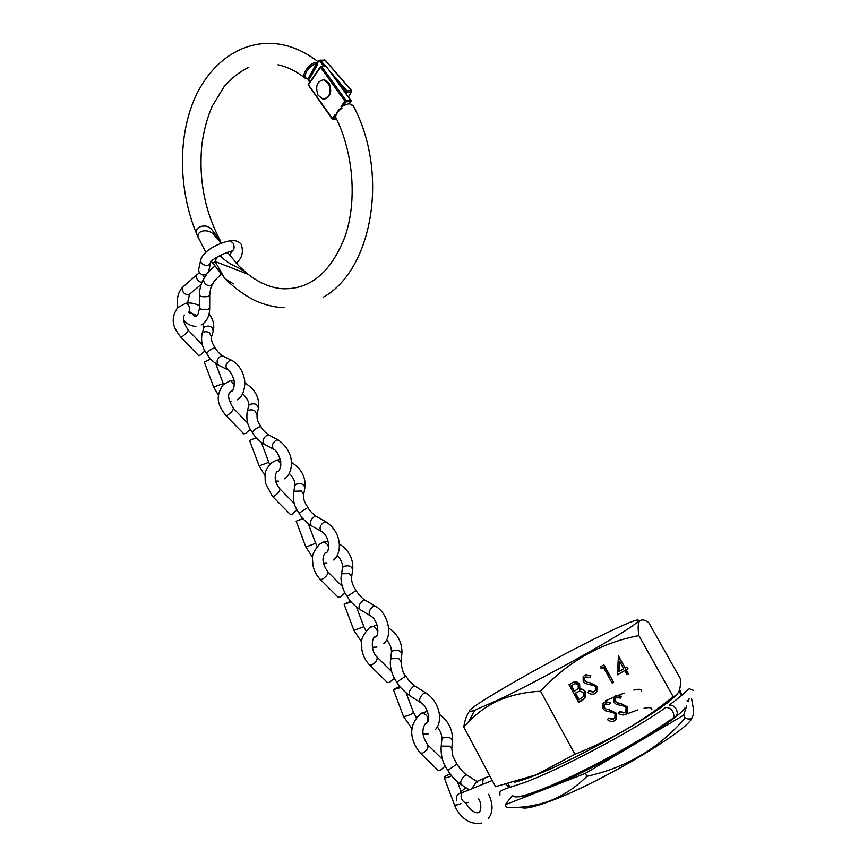 <?xml version="1.0" encoding="UTF-8"?>
<svg xmlns="http://www.w3.org/2000/svg" width="867" height="867" viewBox="0 0 867 867"><rect width="100%" height="100%" fill="white"/><g stroke="black" fill="none" stroke-linecap="round" stroke-linejoin="round"><path stroke-width="1.3" d="M496.954 700.514C541.181 679.836 626.494 632.173 636.736 622.614C642.794 616.903 632.325 620.544 605.339 633.549C545.473 662.215 444.002 721.192 474.921 710.106L496.954 700.514M463.78 726.969L495.556 786.683L536.153 774.838L574.919 754.29C611.333 739.757 644.083 720.553 673.182 696.667C678.547 695.128 680.985 689.2 680.487 678.894L648.765 622.636C643.596 619.005 640.247 619.038 638.73 622.723C637.949 625.465 637.993 629.756 638.881 635.609C600.983 642.794 568.221 661.337 540.575 691.237C524.492 692.039 509.839 695.432 496.639 701.414C485.845 706.692 476.395 713.606 468.267 722.157L463.78 726.969C464.875 719.935 466.814 714.636 469.6 711.059M517.361 796.827C521.977 797.001 531.038 794.475 544.509 789.241C590.936 771.673 676.26 722.027 684.822 708.046M514.424 782.207C519.571 781.124 526.995 778.631 536.695 774.719C580.89 757.346 662.735 710.528 675.566 695.594M520.915 807.069C523.375 809.529 533.4 807.47 550.989 800.891C599.931 782.944 688.983 730.068 692.039 717.746M686.729 705.89L683.586 715.188L585.333 773.407L505.179 804.793L506.642 807.524C521.847 807.968 536.337 805.725 550.111 800.783C563.81 795.288 576.078 787.128 586.905 776.301C626.527 767.555 659.278 748.113 685.158 717.984C691.758 721.008 694.413 717.41 693.123 707.179L691.552 698.509M616.513 713.335L616.231 719.285L614.595 720.78C612.2 721.897 609.859 721.55 607.583 719.751L608.439 718.06L613.587 718.971L614.833 717.822L615.061 714.137L613.533 712.739L605.133 710.712L602.76 708.534L602.836 703.636L604.429 702.129L610.335 702.66L609.642 704.492L605.264 704.037L604.234 704.99L604.158 707.635L606.466 709.304L609.588 709.813L616.513 713.335L615.873 719.361L614.595 720.78M603.486 667.438L601.037 668.825L600.972 666.506L603.92 664.837L613.608 682.307L612.178 683.12L603.486 667.438L601.037 668.739M596.919 686.209L596.799 691.855L594.979 693.589C592.584 694.684 590.243 694.337 587.967 692.538L588.834 690.869L593.982 691.779L595.38 690.414L595.477 687L593.949 685.613L585.561 683.564L583.188 681.408L583.144 676.791L584.889 675.057L590.795 675.599L590.091 677.42L585.724 676.954L584.607 678.027L584.596 680.508L586.905 682.177L590.026 682.697L596.919 686.209L596.453 691.942L594.979 693.589M583.058 699.842L578.69 702.346L568.99 684.681L572.144 682.893C575.027 680.996 577.53 681.484 579.665 684.345L579.86 689.146C582.234 688.766 584.098 689.677 585.442 691.877L585.409 697.632L578.647 702.259M540.575 691.237L574.919 754.29M638.881 635.609L673.182 696.667M627.535 706.919L627.242 712.891L625.638 714.332C623.265 715.438 620.935 715.091 618.659 713.303L619.504 711.623L624.641 712.522L625.844 711.417L626.093 707.721L624.565 706.323L616.199 704.297L613.825 702.129L613.934 697.198L615.472 695.746L621.357 696.277L620.674 698.108L616.318 697.642L615.31 698.564L615.212 701.23L617.521 702.899L620.631 703.408L627.535 706.919L626.874 712.967L625.638 714.332M624.76 670.592L617.261 674.884L618.474 655.983L625.183 668.002L627.004 666.961L627.99 668.739L626.18 669.79L628.412 673.8L627.004 674.613L624.76 670.592L617.271 674.786M585.333 773.407L586.905 776.301M683.586 715.188L685.158 717.984M505.179 804.793L512.657 795.158M689.2 698.585L688.127 701.75M625.27 714.408L623.947 714.961M619.396 711.85L623.557 712.902M616.448 695.334L621.357 696.277M621 696.364L620.393 697.968M616.946 697.361L616.318 697.642M615.949 697.74L614.952 698.65L615.212 701.23M614.855 701.316L617.521 702.899M617.163 702.974L620.631 703.408M620.273 703.495L627.166 706.995M574.117 681.982L579.665 684.345M579.329 684.442L579.86 689.146M579.524 689.243C581.898 688.853 583.762 689.764 585.095 691.974L585.442 691.877M585.095 691.974L585.062 697.718L582.711 699.929M579.622 691.064L575.2 693.221L578.809 699.788L583.914 696.266L584 692.711L579.622 691.064L575.536 693.123L579.145 699.702M574.702 683.944L571.104 685.764L574.203 691.411L578.224 688.496L578.235 685.19C576.837 683.489 575.222 683.272 573.401 684.551L571.44 685.667L574.539 691.313M594.632 693.676L593.559 694.153M588.715 691.097L593.071 692.126M585.626 674.721L590.795 675.599M590.449 675.707L589.831 677.3M585.377 677.051L584.26 678.124L584.596 680.508M584.25 680.606L586.905 682.177M586.558 682.275L590.026 682.697M589.679 682.795L596.572 686.306M603.605 665.022L613.608 682.307M613.251 682.405L612.135 683.044M614.226 720.856L612.839 721.42M608.331 718.288L612.481 719.35M605.437 701.696L610.335 702.66M609.978 702.736L609.36 704.362M605.935 703.744L605.264 704.037M604.917 704.123L603.876 705.066L604.158 707.635M603.8 707.71L606.466 709.304M606.109 709.379L609.588 709.813M609.23 709.9L616.144 713.411M618.193 656.221L625.183 668.002M626.678 667.146L627.99 668.739M627.621 668.847L626.18 669.79M625.811 669.888L628.412 673.8M628.044 673.908L626.949 674.537M619.558 661.261L618.691 671.611L623.763 668.815L619.558 661.261L619.06 671.502M499.891 795.05C500.4 790.466 495.989 791.669 523.462 782.912C557.579 770.676 631.599 731.77 665.78 707.526C668.565 707.288 670.928 708.686 672.857 711.709C674.667 715.817 673.973 718.44 670.765 719.588C649.296 735.162 610.552 757.509 576.23 774.09C541.734 790.628 514.738 800.295 513.004 795.798M669.259 705.066C672.033 704.849 674.374 706.247 676.282 709.228C678.092 713.357 677.376 715.979 674.136 717.096M203.843 278.697L203.257 279.824C204.666 284.224 207.202 286.143 210.854 285.568L212.87 283.747M212.252 284.799C211.028 286.446 210.182 290.001 209.716 295.474L208.047 296.503C203.821 297.034 200.938 296.731 199.399 295.593L199.41 295.322M204.59 277.332L202.575 274.785M200.288 273.604L198.586 273.528L196.755 274.785C195.855 278.567 197.546 281.19 201.827 282.653M199.052 267.665L198.5 270.157L199.269 272.444C201.361 275.023 203.875 275.587 206.801 274.102M208.535 272.043L210.518 263.221M215.363 348.101C212.09 343.256 210.876 339.561 211.7 337.014L209.315 332.592C206.498 331.335 204.222 331.476 202.499 332.993L202.109 333.578C200.7 341.273 202.26 347.981 206.79 353.682L206.78 353.66C208.058 351.287 210.313 349.455 213.531 348.176L215.384 348.133C217.498 351.807 220.001 354.419 222.862 355.958L221.215 355.882C216.793 358.862 215.937 361.994 218.647 365.289M202.109 333.578L201.881 334.738M180.748 337.1L198.651 355.611L200.31 355.069L204.937 350.832M204.276 362.038L210.692 359.057M307.883 507.423C304.523 501.69 303.526 501.148 303.699 494.689L301.391 490.993L294.271 491.231L293.653 492.077C292.526 499.771 294.347 506.827 299.104 513.231L307.893 507.433C309.454 510.522 312.272 513.524 316.336 516.429L314.526 516.483C310.364 519.691 309.346 522.801 311.47 525.792M293.653 492.077L293.523 493.106M302.897 518.564L296.156 521.186L302.973 518.65M272.444 496.336L290.261 514.359L292.168 514.185L296.937 509.85M260.978 426.651C257.553 420.733 256.957 421.091 257.055 414.74L254.714 410.687C251.885 409.473 249.566 409.582 247.745 411.012L247.236 411.738C246.055 419.661 247.745 426.521 252.297 432.34L252.297 432.33C253.771 430.195 256.09 428.396 259.244 426.943L260.989 426.672C262.354 429.544 265.009 432.34 268.954 435.071L267.209 435.05C262.918 438.138 261.986 441.26 264.392 444.403M247.236 411.738L247.062 412.833M225.951 415.596L243.811 433.868L245.599 433.511L250.292 429.23M259.125 465.937L249.566 440.479L256.188 437.737M356.142 590.525C353.964 587.609 351.005 582.093 351.666 576.956L349.412 573.618L342.129 573.748L341.392 574.702C339.756 582.093 343.885 592.345 347.266 596.463L356.142 590.525C357.063 592.681 362.709 599.292 365.072 600.127L363.208 600.278C359.187 603.627 358.093 606.716 359.924 609.555M341.392 574.702L341.305 575.645M350.582 601.264L344.08 604.212L351.102 601.904M320.291 579.427L338.043 597.157L340.081 597.168L344.925 592.79M405.81 676.043C403.393 673.984 401.8 669.194 401.031 661.64L398.842 658.638L391.385 658.682L390.529 659.689C389.131 669.671 394.875 679.999 396.837 682.134L405.81 676.043L409.159 680.833L415.217 686.263L413.321 686.545C409.441 690.034 408.281 693.123 409.831 695.8M390.529 659.689L390.475 660.546M399.665 686.35L393.401 689.644L400.652 687.585M369.548 664.956L387.224 682.383L389.391 682.567L394.322 678.146M456.952 764.098L452.856 756.208L451.848 748.86L449.724 746.184L442.105 746.108L441.119 747.159C440.804 756.306 443.059 764.033 447.881 770.351L456.942 764.098C460.659 769.69 463.953 773.31 466.825 774.946L464.929 775.38C461.19 779.043 459.965 782.132 461.255 784.635M441.119 747.159L441.086 747.928M450.222 773.917L445.41 776.095L444.175 777.591C445.367 778.133 447.871 777.547 451.674 775.813M420.289 753.044L437.857 770.124L440.154 770.503L445.172 766.016M323.619 297.034C372.301 269.875 389.402 173.606 353.346 105.915L349.033 103.639L341.132 106.392L344.882 101.201L320.541 67.258L308.414 84.803L332.364 118.486L334.955 114.91L335.659 116.156C336.699 112.276 338.542 109.545 341.197 107.974L342.031 108.115L341.132 106.392M342.031 108.115C338.228 111.074 336.125 113.859 335.746 116.481M334.955 114.91L335.529 116.882C353.628 152.885 357.237 201.339 344.99 236.68C330.663 273.051 309.378 290.38 281.136 288.668C269.875 287.454 258.821 282.631 247.984 274.21M220.055 255.483C224.575 260.49 230.362 264.413 237.395 267.264L244.83 271.599M213.488 262.56L215.059 261.487L248.005 274.221L238.88 265.974L228.444 253.478L226.688 252.579M205.739 252.297L196.831 234.404C193.07 227.468 205.49 222.385 211.548 229.332L220.532 241.015M350.496 100.117L326.198 66.304L321.668 66.531L346.02 100.474L351.081 100.637L351.157 101.45L346.041 101.862L342.801 106.327M349.033 103.639L351.157 101.45M340.514 108.657L341.197 107.974M350.127 104.073L350.788 104.506M226.406 252.687L228.4 253.435L227.566 252.275M221.248 243.248L214.431 235.39C208.774 227.555 194.349 230.416 198.825 238.913C180.054 197.795 176.966 145.678 192.03 105.037C207.029 64.819 241.004 37.855 280.529 44.336C293.75 46.742 306.3 52.584 318.178 61.86M216.858 257.293L215.059 261.487L224.12 277.397L213.152 263.546M329.969 71.267L346.8 90.753L351.265 90.439L325.049 60.137L318.948 60.495L317.506 63.053L317.788 64.147L316.466 63.79C308.576 64.743 300.882 78.604 308.11 78.659L309.443 78.973L308.186 79.623L308.955 80.934M226.341 279.521L233.418 283.856M307.211 78.875L305.368 78.312C300.47 75.689 308.825 63.183 316.184 62.337L317.084 62.391M305.368 78.312L308.11 78.659L316.466 63.79L316.184 62.337M324.41 99.098C330.544 97.061 332.18 91.891 329.297 83.6L324.518 79.742L322.99 79.699M318.016 95.186L322.86 99.076C329.633 97.83 331.562 92.693 328.658 83.644L323.879 79.786C317.062 81.01 315.1 86.147 318.016 95.186M605.025 710.658L606.802 709.52M651.821 709.813C652.222 707.591 649.621 707.071 644.029 708.263M637.744 709.932L623.774 714.982M624.468 706.28L625.757 705.37M641.298 691.443C642.133 689.124 639.629 688.669 633.81 690.099M624.186 693.101L618.572 695.226M618.301 695.334L605.35 700.796M482.453 784.234L483.277 778.588L485.487 777.677M464.008 791.679L462.317 792.59C460.8 794.465 460.68 796.806 461.97 799.634C463.823 802.582 465.904 803.481 468.213 802.333M183.793 286.218L182.601 287.27C181.864 291.745 183.88 294.314 188.659 294.975L201.155 284.452M209.716 295.723L209.684 308.197L208.015 309.27C203.81 309.822 200.938 309.508 199.41 308.338L199.41 308.088M228.953 240.961L230.199 240.744L233.386 243.41C234.849 247.984 234.025 250.628 230.893 251.332C223.74 253.348 217.205 256.567 211.288 261M201.252 258.019L200.559 260.772L201.339 263.113C206.151 266.982 209.413 266.169 211.136 260.653M213.661 387.072L223.231 383.55M232.226 360.574L230.134 360.26C225.593 363.425 224.791 366.6 227.718 369.775C230.199 371.13 232.323 374.642 234.09 380.32C234.621 387.473 233.407 391.31 230.47 391.83M211.906 335.995L213.141 331.302C212.632 326.415 209.619 324.995 204.092 327.054L203.474 328.68M199.41 305.704C194.782 303.331 190.241 302.507 185.809 303.233L185.809 303.233C189.494 305.076 190.48 308.132 188.768 312.402M185.809 303.233L177.562 307.763C169 320.812 174.69 329.189 180.726 337.079L182.352 336.494C185.863 333.773 187.792 331.627 188.15 330.056C183.436 322.762 182.233 317.777 184.563 315.1M312.575 557.503L305.878 547.044L315.653 543.306L308.262 523.657M326.404 522.053L324.215 521.891C319.977 525.261 318.991 528.393 321.256 531.287C330.024 535.806 330.435 553.666 325.103 552.994M303.818 493.757L304.837 488.11C304.1 483.884 301.001 482.67 295.539 484.469L294.78 486.279M275.468 460.388L276.4 460.182C278.621 460.442 280.128 462.111 280.93 465.178M280.42 459.532L276.4 460.182L270.71 463.325C266.863 468.278 264.966 471.876 265.031 474.108L265.259 482.756L272.39 496.282L274.265 496.065C278.09 493.464 279.987 491.101 279.943 488.955C274.937 482.8 273.896 477.002 276.801 471.572M264.868 475.322L259.125 465.915L268.792 462.306L269.68 464.322M278.665 440.176L276.508 439.927C272.119 443.189 271.219 446.342 273.809 449.377C276.183 450.157 278.513 454.156 280.789 461.352C280.583 468.462 279.369 471.778 277.137 471.28M257.217 413.765L258.355 408.606C257.727 404.044 254.67 402.732 249.176 404.672L248.493 406.406M229.224 380.971L230.492 380.613L234.458 384.699M234.068 380.18L230.492 380.613L223.437 384.504C213.575 398.148 219.644 407.284 225.908 415.553L227.663 415.152C231.326 412.497 233.245 410.243 233.407 408.4C228.476 400.294 227.349 394.918 230.015 392.274M232.724 390.551L231.977 390.659M353.964 630.439L363.858 626.635L356.532 607.193M383.756 643.531C393.011 636.096 388.611 613.229 375.064 606.022L373.319 606.239C369.223 609.729 368.15 612.85 370.111 615.603C378.641 619.862 380.125 637.375 374.479 637.082M351.753 576.089L352.641 569.912C351.807 566.032 348.664 564.905 343.213 566.552L342.389 568.394M322.676 542.254L323.597 542.016C328.268 543.902 329.547 547.099 327.433 551.618M328.073 541.106L323.597 542.016L319.414 544.324C309.454 556.267 313.128 558.294 312.803 564.688C313.876 570.464 316.347 575.352 320.216 579.34L322.221 579.308C326.22 576.772 328.084 574.279 327.813 571.83C322.535 564.352 321.581 558.11 324.973 553.103M403.448 716.283L403.48 716.37C405.182 716.63 408.064 715.73 412.15 713.682L413.472 712.392L406.222 693.177M426.044 692.993L423.865 693.091C419.931 696.721 418.783 699.832 420.43 702.433C428.428 706.41 431.473 723.446 425.318 723.642M401.085 660.838L401.833 654.108C400.912 650.564 397.725 649.535 392.285 651.019L391.364 652.851M370.935 626.668L372.127 626.223C376.083 627.079 377.849 629.843 377.416 634.481M377.188 635.002L376.332 635.977M377.047 625.009L369.591 627.61C358.505 639.467 362.33 641.992 361.756 648.939C362.753 655.289 365.31 660.6 369.44 664.848L371.585 665C375.758 662.54 377.589 659.906 377.08 657.121C370.686 651.28 371.661 638.6 374.577 636.974M454.384 804.652L454.438 804.782C455.348 805.378 457.505 804.988 460.908 803.601M466.76 774.925L477.76 782.067L475.94 782.554L471.876 788.504M451.87 748.134L452.455 740.819C451.469 737.611 448.239 736.657 442.788 737.969L441.78 739.757M420.43 713.866L422.045 712.902C427.539 714.787 429.078 718.104 426.683 722.829M427.398 711.33L421.264 713.335C405.637 726.752 412.139 743.106 420.148 752.914L422.413 753.25C426.781 750.855 428.58 748.08 427.799 744.926C422.099 736.538 421.384 729.331 425.643 723.295M346.02 100.474L346.041 101.862L344.882 101.201L346.02 100.474M335.421 116.503L333.513 119.137L336.504 118.866M332.971 119.386L333.513 119.137L332.245 118.996L308.598 85.421M308.565 84.066L320.389 66.726L320.541 67.258L321.256 66.25L325.558 66.022M351.081 100.637L326.491 66.716M325.396 60.527L324.464 59.931M348.382 96.876L351.373 91.815L346.919 92.14L346.041 93.625M320.552 60.354L325.461 66.033M345.196 92.444L345.727 91.544L338.639 83.319M323.792 66.12L318.948 60.495M317.788 64.147L309.443 78.973M308.186 79.623L310.007 81.747M345.727 91.544L346.919 92.14L346.8 90.753L345.727 91.544M636.736 622.614L638.73 622.723M681.56 695.486L679.078 691.086M510.143 787.399L508.246 783.844M474.921 710.106L468.267 722.157M489.822 775.911L476.872 781.492M465.893 787.669L460.756 791.885L462.479 792.427M456.649 800.902C455.63 796.112 457.516 793.338 462.317 792.59L492.261 780.495M506.025 784.386L509.503 787.594M687.824 701.273L687.087 700.569M693.427 690.403L689.493 688.788C687.228 689.514 685.396 693.286 669.259 705.055M679.609 689.482L681.928 695.161M196.755 274.785L182.601 287.27C178.006 292.277 176.445 298.974 177.898 307.373M183.555 319.88C186.947 324.074 191.076 326.23 195.953 326.339M203.268 279.748C200.808 283.184 199.139 292.212 199.399 295.582L199.41 308.338C198.348 314.743 196.776 317.398 194.685 316.303L190.491 312.218M236.149 263.059C242.034 258.453 243.735 252.232 241.275 244.407C238.804 241.297 235.12 240.072 230.199 240.744C219.654 242.652 202.65 250.422 200.559 260.772L198.5 270.157M232.215 251.072L232.811 250.671M203.257 279.824L206.519 274.471C208.589 271.501 214.583 266.191 214.864 266.234M229.517 254.941L232.204 251.083M201.187 325.017C206.682 321.787 209.511 316.26 209.684 308.457M189.429 294.704L187.543 303.017M212.903 283.574C213.726 281.428 216.544 278.35 221.378 274.351M204.254 361.983L213.65 387.029L218.506 395.363M229.387 401.551L231.5 401.584M213.466 330.099C214.474 324.518 213.011 319.099 209.066 313.854M206.78 353.66C209.066 357.984 212.838 361.756 218.083 364.964M223.209 383.507L215.71 363.511M237.135 399.828C241.676 397.303 244.223 392.09 244.787 384.2C245.253 377.979 241.622 365.538 231.565 360.26L222.656 355.893M202.217 333.383L203.81 327.444L203.171 323.759M188.15 330.056L202.304 344.763M196.896 315.913C195.465 314.558 192.907 313.583 189.212 312.998M227.035 369.429L218.842 365.354M323.293 562.976L326.978 562.911M305.043 487.037C305.65 476.568 301.087 468.332 291.377 462.339M299.104 513.221C301.445 517.621 305.412 521.717 311.025 525.51M333.492 559.984C341.576 554.425 343.159 533.053 325.884 521.771L316.195 516.374M293.718 491.925L294.986 485.162C295.192 481.423 293.274 477.5 289.231 473.382M279.943 488.955L294.271 503.521M320.725 530.994L311.6 525.846M315.653 543.316L317.17 546.459M305.878 547.044L296.156 521.186M275.641 481.109L278.502 481.109M258.615 407.457C259.417 397.119 254.8 388.947 244.776 382.943M252.297 432.33C254.649 436.73 258.507 440.653 263.893 444.099M268.781 462.295L261.335 442.463M284.625 478.79C292.58 473.967 297.034 453.148 278.069 439.872L268.781 435.006M247.323 411.565L248.764 405.225C249.1 401.898 247.062 398.061 242.641 393.705M233.407 408.4L247.648 423.042M273.203 449.052L264.554 444.457M344.08 604.212L353.974 630.493L361.658 642.014M372.387 647.27L377.004 647.096M352.804 568.915C353.205 558.315 348.707 550.003 339.311 543.977M347.266 596.463C349.488 600.712 353.584 604.993 359.545 609.306M375.064 606.022L364.964 600.072M341.457 574.561L342.541 567.365C342.693 563.279 340.904 559.291 337.176 555.411M327.813 571.83L342.216 586.298M369.656 615.332L360.033 609.599M363.869 626.678L366.069 630.894M393.401 689.644L403.48 716.37L412.183 728.974M422.977 734.1L428.623 733.775M401.941 653.209C402.158 642.469 397.725 634.059 388.644 627.979M396.837 682.134C397.66 684.854 401.876 689.33 409.506 695.572M435.451 729.581C443.536 720.824 439.428 701.414 425.664 692.755L415.12 686.22M390.573 659.57L391.472 651.919C391.461 647.432 389.814 643.412 386.53 639.879M377.08 657.121L391.57 671.481M420.051 702.183L409.918 695.833M413.505 712.479L416.431 717.724M444.175 777.591L454.438 804.782C456.161 810.482 465.796 826.229 481.889 823.032M478.226 798.388C481.543 801.845 482.16 813.419 477.197 812.747C473.761 812.65 469.838 809.301 465.449 802.734M452.531 740.006C452.552 729.114 448.185 720.596 439.417 714.451M447.881 770.351C450.428 775.087 454.796 779.78 460.973 784.44M461.602 792.904L461.32 792.135M460.984 791.257L457.386 781.709M441.151 747.061L441.845 738.922C441.997 735.053 440.501 731.054 437.347 726.914M427.799 744.926L442.365 759.167M468.96 789.685L461.32 784.668M488.609 818.275C493.139 812.054 493.16 804.056 488.652 794.28M211.136 260.956L213.445 264.294M223.61 276.844C235.109 290.022 253.305 300.481 258.843 302.149C267.101 305.498 275.511 307.352 284.094 307.72M333.221 119.364L336.591 119.05M349.434 103.704L353.194 105.611M219.958 239.964C204.666 210.822 198.63 179.144 201.848 144.941C203.637 131.069 207.05 118.248 212.079 106.468L224.52 85.985C231.391 78.16 239.476 71.928 248.786 67.268M277.971 64.787C287.01 66.694 296.005 71.094 304.956 77.987M308.381 80.49L309.757 82.105M351.666 91.609L351.536 90.526L325.331 60.235L319.847 60.148M351.579 91.739L348.469 96.996M307.622 78.995L308.446 79.168M324.518 79.742L323.879 79.786"/></g></svg>

